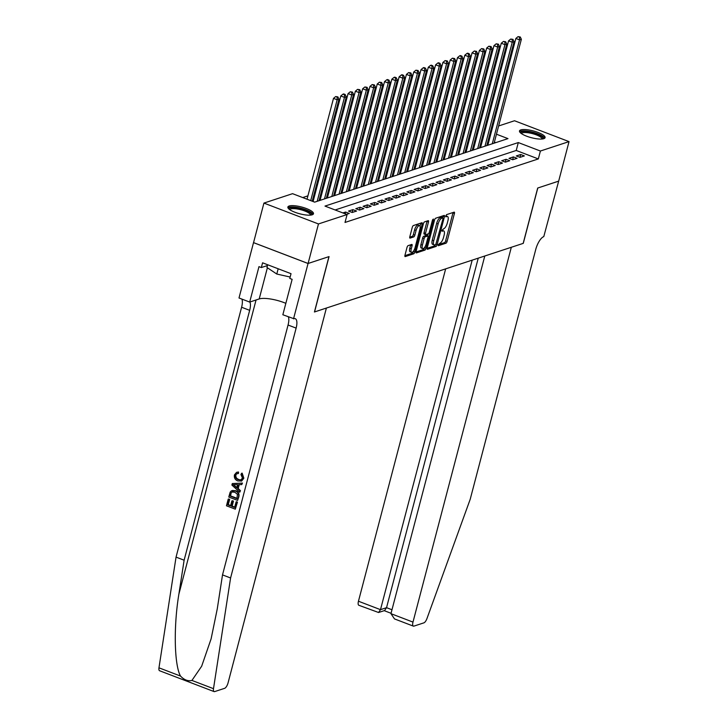 <?xml version="1.0" encoding="UTF-8"?>
<svg xmlns="http://www.w3.org/2000/svg" width="728" height="728" viewBox="0 0 728 728"><rect width="100%" height="100%" fill="white"/><g stroke="black" fill="none" stroke-linecap="round" stroke-linejoin="round"><path stroke-width="1.09" d="M438.147 244.781L438.365 245.7L445.973 243.207A1.665 0.61 110.9 0 0 447.092 241.414L454.427 213.477A1.665 0.61 110.9 0 0 454.308 212.157A1.665 0.61 110.9 0 0 454.117 212.157L446.51 214.66L445.809 216.835L446.919 216.507A5.324 1.956 110.9 0 1 447.52 216.498A5.324 1.956 110.9 0 1 447.911 220.721L447.301 223.05A5.324 1.956 110.9 0 1 443.707 228.765L441.932 230.348L442.023 231.267L443.134 230.94A5.324 1.956 110.9 0 1 443.734 230.931A5.324 1.956 110.9 0 1 444.126 235.153L443.516 237.483A5.324 1.956 110.9 0 1 439.921 243.207L438.147 244.781M289.18 206.006A13.231 3.513 -165.3 0 1 304.031 207.717A13.231 3.513 -165.3 0 1 313.477 213.759A13.231 3.513 -165.3 0 1 312.175 214.796A13.231 3.513 -165.3 0 1 297.324 213.086A13.231 3.513 -165.3 0 1 287.879 207.043A13.231 3.513 -165.3 0 1 289.18 206.006M520.793 129.903A13.231 3.513 -165.3 0 1 535.644 131.613A13.231 3.513 -165.3 0 1 545.081 137.656A13.231 3.513 -165.3 0 1 543.78 138.693A13.231 3.513 -165.3 0 1 528.928 136.982A13.231 3.513 -165.3 0 1 519.492 130.94A13.231 3.513 -165.3 0 1 520.793 129.903M408.135 245.636A1.665 0.61 110.9 0 0 407.016 247.42L404.959 255.264A1.665 0.61 110.9 0 0 405.077 256.584A1.665 0.61 110.9 0 0 405.269 256.575L413.713 253.799A1.665 0.61 110.9 0 0 414.842 252.015L422.167 224.069A1.665 0.61 110.9 0 0 422.049 222.75A1.665 0.61 110.9 0 0 421.858 222.759L413.413 225.534A1.665 0.61 110.9 0 0 412.285 227.318L409.8 236.791A1.665 0.61 110.9 0 0 409.928 238.111A1.665 0.61 110.9 0 0 410.11 238.101L413.731 236.919A1.665 0.61 110.9 0 0 414.851 235.126L416.079 230.43A4.45 1.629 110.9 0 1 419.592 225.644A4.45 1.629 110.9 0 1 419.91 229.174L415.087 247.575A4.45 1.629 110.9 0 1 411.584 252.361A4.45 1.629 110.9 0 1 411.256 248.83L412.057 245.764A1.665 0.61 110.9 0 0 411.939 244.444A1.665 0.61 110.9 0 0 411.748 244.444L408.135 245.636M558.704 181.136L537.801 188.006L523.277 243.352L511.32 247.283L412.985 622.094A5.087 1.865 110.9 0 0 413.358 626.125A5.087 1.865 110.9 0 0 413.932 626.116L423.887 622.85A5.087 1.865 110.9 0 0 426.963 618.545L470.215 499.244L535.772 249.367A11.876 4.35 -69.1 0 1 543.78 236.618L558.667 181.126L537.692 188.042L523.168 243.389L314.541 311.948L329.056 256.593L308.09 263.481L318.464 223.951L263.927 203.085L292.565 193.675L314.669 202.138L507.98 138.62L496.46 134.207M558.667 181.154L569.032 141.614L540.404 151.024L518.3 142.561L324.988 206.088L347.092 214.542L318.464 223.951M347.092 214.542L345.017 222.45L538.329 158.931L540.404 151.024M427.227 247.948A1.665 0.61 110.9 0 0 427.345 249.267A1.665 0.61 110.9 0 0 427.536 249.258L435.981 246.483A1.665 0.61 110.9 0 0 437.109 244.699L444.435 216.753A1.665 0.61 110.9 0 0 444.317 215.433A1.665 0.61 110.9 0 0 444.126 215.442L435.681 218.218A1.665 0.61 110.9 0 0 434.552 220.002L427.227 247.948M424.852 250.141L416.398 252.916A1.665 0.61 110.9 0 1 416.216 252.925A1.665 0.61 110.9 0 1 416.088 251.606L423.423 223.66A1.665 0.61 110.9 0 1 424.542 221.876L428.164 220.684A1.665 0.61 110.9 0 1 428.346 220.684A1.665 0.61 110.9 0 1 428.474 222.004L425.498 233.333A1.665 0.61 110.9 0 0 425.616 234.653A1.665 0.61 110.9 0 0 425.807 234.653L428.201 233.861A1.665 0.61 110.9 0 0 429.329 232.077L432.423 220.275L433.342 219.028L433.424 219.947L425.971 248.357A1.665 0.61 110.9 0 1 424.852 250.141L423.377 249.577L416.007 251.997M320.32 199.381L319.283 199.718M327.618 196.988L326.581 197.324M334.907 194.585L333.879 194.931M342.206 192.192L341.168 192.529M349.504 189.799L348.466 190.135M356.793 187.396L355.755 187.733M364.091 185.003L363.054 185.34M371.38 182.601L370.352 182.946M378.678 180.207L377.641 180.544M385.976 177.814L384.939 178.151M393.266 175.412L392.237 175.748M400.564 173.018L399.526 173.355M407.862 170.616L406.825 170.962M415.151 168.223L414.114 168.559M422.449 165.829L421.412 166.166M429.738 163.427L428.71 163.764M437.037 161.034L435.999 161.37M444.335 158.631L443.297 158.977M451.624 156.238L450.596 156.575M458.922 153.845L457.885 154.181M466.22 151.442L465.183 151.779M473.509 149.049L472.472 149.386M480.808 146.647L479.77 146.992M519.983 157.357L524.36 155.919L520.675 154.509L516.298 155.947L519.983 157.357M512.694 159.751L517.071 158.313L513.386 156.911L509.009 158.349L512.694 159.751M505.396 162.153L509.773 160.715L506.087 159.305L501.71 160.742L505.396 162.153M498.098 164.546L502.475 163.108L498.789 161.698L494.412 163.136L498.098 164.546M490.809 166.949L495.186 165.511L491.5 164.1L487.123 165.538L490.809 166.949M483.51 169.342L487.887 167.904L484.202 166.494L479.825 167.931L483.51 169.342M476.212 171.744L480.589 170.297L476.904 168.896L472.536 170.334L476.212 171.744M468.923 174.138L473.3 172.7L469.615 171.289L465.238 172.727L468.923 174.138M461.625 176.531L466.002 175.093L462.316 173.683L457.939 175.12L461.625 176.531M454.336 178.933L458.704 177.496L455.027 176.085L450.65 177.523L454.336 178.933M447.038 181.327L451.415 179.889L447.729 178.478L443.352 179.916L447.038 181.327M439.739 183.729L444.116 182.282L440.431 180.881L436.054 182.319L439.739 183.729M432.45 186.122L436.827 184.684L433.142 183.274L428.765 184.712L432.45 186.122M425.152 188.516L429.529 187.078L425.844 185.667L421.466 187.105L425.152 188.516M417.854 190.918L422.231 189.48L418.545 188.07L414.168 189.507L417.854 190.918M410.565 193.311L414.942 191.874L411.256 190.463L406.879 191.901L410.565 193.311M403.267 195.714L407.644 194.267L403.958 192.865L399.581 194.303L403.267 195.714M395.977 198.107L400.345 196.669L396.669 195.259L392.292 196.697L395.977 198.107M388.679 200.5L393.056 199.062L389.371 197.652L384.994 199.09L388.679 200.5M381.381 202.903L385.758 201.465L382.073 200.054L377.696 201.492L381.381 202.903M374.092 205.296L378.469 203.858L374.784 202.448L370.406 203.886L374.092 205.296M366.794 207.698L371.171 206.252L367.485 204.85L363.108 206.288L366.794 207.698M359.496 210.092L363.873 208.654L360.187 207.243L355.81 208.681L359.496 210.092M352.206 212.485L356.584 211.047L352.898 209.637L348.521 211.075L352.206 212.485M346.564 214.341L349.285 213.45L345.6 212.039L342.879 212.931M538.329 158.931L516.225 150.469L335.144 209.973M482.992 138.338L481.954 138.675M475.693 140.732L474.656 141.068M468.395 143.125L467.367 143.471M461.106 145.527L460.069 145.864M453.808 147.921L452.771 148.257M446.51 150.323L445.481 150.66M439.221 152.716L438.183 153.053M431.922 155.109L430.885 155.455M424.633 157.512L423.596 157.849M417.335 159.905L416.298 160.242M410.037 162.308L409.009 162.644M402.748 164.701L401.71 165.038M395.45 167.094L394.412 167.44M388.151 169.497L387.123 169.833M380.862 171.89L379.825 172.227M373.564 174.292L372.527 174.629M366.266 176.686L365.238 177.022M358.977 179.079L357.939 179.425M351.679 181.481L350.65 181.818M344.389 183.875L343.352 184.211M337.091 186.277L336.054 186.614M329.793 188.67L328.765 189.007M322.504 191.064L321.467 191.409M315.206 193.466L314.168 193.803M307.908 195.859L302.721 197.57M495.741 142.633L494.385 142.115M489.18 140.131L488.324 139.794M488.097 144.253L487.068 144.59M487.023 144.745L488.088 145.154M479.734 147.147L480.789 147.547M472.436 149.54L473.5 149.95M465.137 151.943L466.202 152.343M457.848 154.336L458.904 154.746M450.55 156.729L451.615 157.139M443.252 159.132L444.317 159.532M435.963 161.525L437.018 161.934M428.665 163.927L429.729 164.328M421.376 166.321L422.431 166.73M414.077 168.714L415.133 169.124M406.779 171.116L407.844 171.517M399.49 173.51L400.546 173.919M392.192 175.912L393.257 176.312M384.894 178.305L385.958 178.715M377.605 180.699L378.66 181.108M370.306 183.101L371.371 183.502M363.017 185.494L364.073 185.904M355.719 187.897L356.775 188.297M348.421 190.29L349.486 190.7M341.132 192.683L342.187 193.093M333.834 195.086L334.898 195.486M326.535 197.479L327.6 197.889M319.246 199.882L320.302 200.282M498.616 125.971L514.505 120.748L569.032 141.614M308.09 263.481L253.553 242.624L263.927 203.085M491.318 128.374L492.355 128.028M491.254 132.223L490.399 131.895M516.225 150.469L518.3 142.561M520.675 154.509L519.938 157.339M513.386 156.911L512.639 159.732M506.087 159.305L505.341 162.135M498.789 161.698L498.052 164.528M491.5 164.1L490.754 166.93M484.202 166.494L483.465 169.324M476.904 168.896L476.167 171.717M469.615 171.289L468.868 174.119M462.316 173.683L461.579 176.513M455.027 176.085L454.281 178.915M447.729 178.478L446.983 181.308M440.431 180.881L439.694 183.702M433.142 183.274L432.396 186.104M425.844 185.667L425.106 188.497M418.545 188.07L417.808 190.9M411.256 190.463L410.51 193.293M403.958 192.865L403.221 195.686M396.669 195.259L395.923 198.089M389.371 197.652L388.625 200.482M382.073 200.054L381.336 202.885M374.784 202.448L374.037 205.278M367.485 204.85L366.748 207.671M360.187 207.243L359.45 210.073M352.898 209.637L352.152 212.467M345.6 212.039L345.145 213.795M443.734 230.931L442.26 230.367A5.324 1.956 110.9 0 0 441.942 230.321M447.52 216.498L446.046 215.934A5.324 1.956 110.9 0 0 445.727 215.888M438.165 244.717L444.499 242.642A1.665 0.61 110.9 0 0 445.618 240.85L452.953 212.913A1.665 0.61 110.9 0 0 453.034 212.512M442.56 217.736L442.961 216.189A1.665 0.61 110.9 0 0 443.043 215.797M427.145 248.339L434.507 245.918A1.665 0.61 110.9 0 0 435.453 244.672M435.763 244.572L442.988 218.791L442.897 217.872L441.732 218.209A5.324 1.956 110.9 0 0 438.138 223.933L433.742 240.695A5.324 1.956 110.9 0 0 434.125 244.917A5.324 1.956 110.9 0 0 434.725 244.908L435.763 244.572M441.523 217.39L442.77 217.872M434.125 244.917L432.65 244.353A5.324 1.956 110.9 0 1 432.268 240.131L436.664 223.369A5.324 1.956 110.9 0 1 440.258 217.645L441.295 217.308M424.333 234.088A1.665 0.61 110.9 0 1 424.142 234.088A1.665 0.61 110.9 0 1 424.024 232.769L426.999 221.439A1.665 0.61 110.9 0 0 427.081 221.039M428.146 233.879L427.609 235.954M424.597 247.42L425.971 248.357M422.413 245.09A4.45 1.629 110.9 0 0 422.731 248.621A4.45 1.629 110.9 0 0 426.244 243.834L427.946 237.355A1.665 0.61 110.9 0 0 427.818 236.036A1.665 0.61 110.9 0 0 427.636 236.036L425.234 236.828A1.665 0.61 110.9 0 0 424.115 238.611L422.413 245.09L420.939 244.526A4.45 1.629 110.9 0 0 421.257 248.057L422.731 248.621M426.49 235.599A1.665 0.61 110.9 0 0 426.344 235.472A1.665 0.61 110.9 0 0 426.162 235.472L427.636 236.036M420.939 244.526L422.64 238.047A1.665 0.61 110.9 0 1 423.76 236.263L426.162 235.472M423.377 249.577A1.665 0.61 110.9 0 0 424.497 247.793M411.584 252.361L410.11 251.797A4.45 1.629 110.9 0 1 409.782 248.266L410.583 245.2A1.665 0.61 110.9 0 0 410.665 244.799M419.592 225.644L418.118 225.079A4.45 1.629 110.9 0 0 414.605 229.866L416.079 230.43M409.718 237.182L412.257 236.354A1.665 0.61 110.9 0 0 413.377 234.562L414.605 229.866M420.02 226.099L420.693 223.505A1.665 0.61 110.9 0 0 420.775 223.114M404.877 255.655L412.239 253.235A1.665 0.61 110.9 0 0 413.368 251.451L413.44 251.16M494.103 143.179L521.366 39.267L519.537 39.858L515.861 38.457L487.887 145.081M519.519 37.201L520.256 36.964L518.045 36.637L519.519 37.201L519.537 39.858L492.283 143.78M520.256 36.964L521.366 39.267M515.861 38.457L518.045 36.637M520.92 133.215A11.448 3.039 -165.3 0 1 520.875 133.078A11.448 3.039 -165.3 0 1 531.249 132.259A11.448 3.039 -165.3 0 1 543.033 138.047A11.448 3.039 -165.3 0 1 542.724 138.939M542.005 139.021A10.602 2.821 14.7 0 0 542.005 138.657A10.602 2.821 14.7 0 0 531.813 133.47A10.602 2.821 14.7 0 0 521.503 133.643M544.635 138.274A13.14 3.494 14.7 0 0 532.841 132.187A13.14 3.494 14.7 0 0 519.574 131.704M289.307 209.318A11.448 3.039 -165.3 0 1 289.271 209.182A11.448 3.039 -165.3 0 1 299.636 208.363A11.448 3.039 -165.3 0 1 311.42 214.15A11.448 3.039 -165.3 0 1 311.111 215.042M310.392 215.124A10.602 2.821 14.7 0 0 310.392 214.76A10.602 2.821 14.7 0 0 300.209 209.573A10.602 2.821 14.7 0 0 289.89 209.746M267.658 264.746L266.949 267.467L276.786 274.037L290.144 277.031M278.169 268.769L276.786 274.037M313.022 214.378A13.14 3.494 14.7 0 0 301.228 208.29A13.14 3.494 14.7 0 0 287.969 207.808M445.654 268.86L358.458 601.228L380.489 609.664L386.541 607.671L391.983 609.755M472.181 260.142L380.489 609.664L378.56 612.503L384.611 610.519L386.541 607.671L478.241 258.158M484.784 256.001L390.954 613.668L412.985 622.094M378.56 612.503L358.831 605.268A5.087 1.865 -69.1 0 1 358.458 601.228M413.358 626.125L394.485 618.909L390.954 613.668M237.128 502.238L235.308 509.172L237.455 502.129A22.095 5.87 14.7 0 0 236.536 501.71L237.455 502.129M234.716 507.143A22.095 5.87 14.7 0 0 232.159 506.078L233.47 501.091A22.095 5.87 14.7 0 0 232.441 500.709L233.47 501.091M230.649 505.514A22.095 5.87 14.7 0 0 228.264 504.704L229.675 499.344A22.095 5.87 14.7 0 0 228.547 498.989L229.675 499.344M237.601 500.418L238.82 496.905C239.521 493.884 238.502 491.828 235.763 490.727L232.423 490.49L231.176 491.018L235.18 490.918C238.011 491.991 239.112 494.021 238.493 497.015L237.601 500.418L228.765 497.033L230.175 492.155L231.176 491.018M243.844 478.196L242.151 473.118L241.605 473.3L243.844 478.196L241.678 481.008L237.774 480.935C235.08 479.834 233.97 477.805 234.452 474.856L236.591 472.335L238.52 472.008L236.591 472.335M238.702 479.406C236.609 478.724 235.672 477.313 235.881 475.175L235.453 475.311C235.18 477.459 236.072 478.887 238.12 479.597L238.702 479.406M237.983 472.181L237.901 473.619L238.447 473.446L238.52 472.008M191.928 680.434L213.495 688.679A5.087 1.865 110.9 0 0 214.096 691.6L159.569 670.734A5.087 1.865 -69.1 0 1 158.968 667.822L176.049 557.12L184.12 560.205L178.879 594.148C173.482 626.444 174.256 665.128 180.526 676.066C184.202 679.943 187.997 681.399 191.928 680.434L201.665 666.22L211.111 638.847L217.272 608.836L222.513 574.893L288.061 325.025A11.876 4.35 110.9 0 0 288.361 316.871M239.749 492.228L231.895 485.075L232.296 483.565L242.124 483.183L241.751 484.602L238.748 484.639L237.683 488.688L240.122 490.809L239.749 492.228L240.449 490.699L238.238 488.506L239.248 484.63M241.751 484.602L242.451 483.074L232.296 483.565M222.513 574.893L230.585 577.977L296.132 328.11A11.876 4.35 110.9 0 0 295.268 318.7A11.876 4.35 110.9 0 0 293.93 318.718L282.846 314.76L292.137 279.334L289.78 278.433L291.027 273.692L262.581 262.808L261.334 267.549L258.977 266.648L249.686 302.075L239.002 297.989L253.517 242.633L308.053 263.5L328.947 256.629L314.432 311.984L326.39 308.053L228.064 682.855A5.087 1.865 110.9 0 1 224.633 688.324L214.669 691.591A5.087 1.865 110.9 0 1 214.096 691.6M176.049 557.12L241.605 307.243A11.876 4.35 110.9 0 0 241.896 299.099M249.886 302.011A11.876 4.35 110.9 0 1 249.668 310.337L184.12 560.205M213.495 688.679L230.585 577.977M293.53 318.846L308.053 263.5M249.686 302.075L259.204 298.944A19.083 5.069 -165.3 0 1 285.84 303.339M261.334 267.549L267.449 265.547M238.12 479.597L240.895 479.879L242.479 478.032L240.959 474.529L241.605 473.3M237.901 473.619L236.773 473.746L235.453 475.311M243.534 478.296L241.223 481.163M234.58 485.986L236.773 487.887L237.619 484.648L233.115 484.712L237.346 487.696M237.683 488.688L238.238 488.506M236.937 498.689L237.41 494.248L234.807 492.246L232.214 491.991L231.231 492.665L230.13 496.087L236.937 498.689M235.18 490.918L235.763 490.727M237.01 498.389A22.095 5.87 14.7 0 0 230.567 495.941L231.231 492.665M232.887 501.283L231.577 506.279L234.634 507.443L236.109 501.847M231.577 506.279L232.159 506.078M229.238 499.49L227.837 504.841L230.558 505.887L231.868 500.9M235.308 509.172L226.463 505.787L228.219 499.099M486.805 145.573L514.068 41.66L512.248 42.26L508.563 40.85L480.589 147.475M512.23 39.603L512.958 39.358L510.756 39.039L512.23 39.603L512.248 42.26L484.985 146.173M512.958 39.358L514.068 41.66M508.563 40.85L510.756 39.039M479.515 147.975L506.779 44.053L504.95 44.654L501.264 43.243L473.291 149.868M504.932 41.996L505.66 41.76L503.458 41.432L504.932 41.996L504.95 44.654L477.686 148.567M505.66 41.76L506.779 44.053M501.264 43.243L503.458 41.432M472.217 150.368L499.481 46.456L497.661 47.056L493.975 45.646L466.002 152.27M497.634 44.399L498.371 44.153L496.168 43.835L497.634 44.399L497.661 47.056L470.397 150.969M498.371 44.153L499.481 46.456M493.975 45.646L496.168 43.835M464.928 152.762L492.183 48.849L490.363 49.449L486.677 48.039L458.704 154.664M490.344 46.792L491.072 46.556L488.87 46.228L490.344 46.792L490.363 49.449L463.099 153.362M491.072 46.556L492.183 48.849M486.677 48.039L488.87 46.228M457.63 155.164L484.894 51.251L483.064 51.843L479.379 50.441L451.406 157.066M483.046 49.185L483.774 48.949L481.572 48.621L483.046 49.185L483.064 51.843L455.81 155.765M483.774 48.949L484.894 51.251M479.379 50.441L481.572 48.621M450.332 157.557L477.595 53.645L475.775 54.245L472.09 52.835L444.116 159.459M475.757 51.588L476.485 51.342L474.283 51.024L475.757 51.588L475.775 54.245L448.512 158.158M476.485 51.342L477.595 53.645M472.09 52.835L474.283 51.024M443.043 159.96L470.297 56.038L468.477 56.638L464.792 55.228L436.818 161.853M468.459 53.981L469.187 53.745L467.713 53.18L466.985 53.417L468.459 53.981L468.477 56.638L441.214 160.551M469.187 53.745L470.297 56.038M464.792 55.228L466.985 53.417M435.744 162.353L463.008 58.44L461.179 59.041L457.502 57.63L429.529 164.255M461.161 56.384L461.889 56.138L460.424 55.574L459.686 55.819L461.161 56.384L461.179 59.041L433.924 162.954M461.889 56.138L463.008 58.44M457.502 57.63L459.686 55.819M428.446 164.746L455.71 60.833L453.89 61.434L450.204 60.024L422.231 166.648M453.872 58.777L454.6 58.54L452.397 58.213L453.872 58.777L453.89 61.434L426.626 165.347M454.6 58.54L455.71 60.833M450.204 60.024L452.397 58.213M421.157 167.149L448.421 63.236L446.592 63.827L442.906 62.426L414.933 169.051M446.573 61.17L447.301 60.934L445.099 60.606L446.573 61.17L446.592 63.827L419.328 167.749M447.301 60.934L448.421 63.236M442.906 62.426L445.099 60.606M413.859 169.542L441.123 65.629L439.303 66.23L435.617 64.819L407.644 171.444M439.275 63.573L440.012 63.327L438.538 62.763L437.801 63.008L439.275 63.573L439.303 66.23L412.039 170.143M440.012 63.327L441.123 65.629M435.617 64.819L437.801 63.008M406.57 171.945L433.824 68.023L432.004 68.623L428.319 67.213L400.345 173.837M431.986 65.966L432.714 65.729L431.24 65.165L430.512 65.402L431.986 65.966L432.004 68.623L404.741 172.536M432.714 65.729L433.824 68.023M428.319 67.213L430.512 65.402M399.272 174.338L426.535 70.425L424.706 71.025L421.021 69.615L393.047 176.24M424.688 68.368L425.416 68.123L423.942 67.558L423.214 67.804L424.688 68.368L424.706 71.025L397.452 174.938M425.416 68.123L426.535 70.425M421.021 69.615L423.214 67.804M391.973 176.731L419.237 72.818L417.417 73.419L413.731 72.008L385.758 178.633M417.399 70.762L418.127 70.525L415.925 70.197L417.399 70.762L417.417 73.419L390.153 177.332M418.127 70.525L419.237 72.818M413.731 72.008L415.925 70.197M384.684 179.133L411.939 75.221L410.119 75.812L406.433 74.411L378.46 181.035M410.101 73.155L410.829 72.918L408.626 72.591L410.101 73.155L410.119 75.812L382.855 179.734M410.829 72.918L411.939 75.221M406.433 74.411L408.626 72.591M377.386 181.527L404.65 77.614L402.821 78.215L399.144 76.804L371.171 183.429M402.802 75.557L403.53 75.312L402.065 74.747L401.328 74.993L402.802 75.557L402.821 78.215L375.566 182.127M403.53 75.312L404.65 77.614M399.144 76.804L401.328 74.993M370.088 183.929L397.351 80.007L395.531 80.608L391.846 79.197L363.873 185.822M395.513 77.951L396.241 77.714L394.767 77.15L394.039 77.386L395.513 77.951L395.531 80.608L368.268 184.521M396.241 77.714L397.351 80.007M391.846 79.197L394.039 77.386M362.799 186.323L390.062 82.41L388.233 83.01L384.548 81.6L356.574 188.224M388.215 80.353L388.943 80.107L387.469 79.543L386.741 79.789L388.215 80.353L388.233 83.01L360.97 186.923M388.943 80.107L390.062 82.41M384.548 81.6L386.741 79.789M355.501 188.716L382.764 84.803L380.944 85.403L377.259 83.993L349.285 190.618M380.917 82.746L381.654 82.51L379.443 82.182L380.917 82.746L380.944 85.403L353.681 189.316M381.654 82.51L382.764 84.803M377.259 83.993L379.443 82.182M348.212 191.118L375.466 87.205L373.646 87.797L369.961 86.395L341.987 193.02M373.628 85.14L374.356 84.903L372.154 84.575L373.628 85.14L373.646 87.797L346.382 191.719M374.356 84.903L375.466 87.205M369.961 86.395L372.154 84.575M340.913 193.512L368.177 89.599L366.348 90.199L362.662 88.789L334.689 195.413M366.33 87.542L367.058 87.296L364.855 86.978L366.33 87.542L366.348 90.199L339.093 194.112M367.058 87.296L368.177 89.599M362.662 88.789L364.855 86.978M333.615 195.914L360.879 91.992L359.059 92.593L355.373 91.182L327.4 197.807M359.041 89.935L359.769 89.699L357.566 89.371L359.041 89.935L359.059 92.593L331.795 196.505M359.769 89.699L360.879 91.992M355.373 91.182L357.566 89.371M326.326 198.307L353.581 94.394L351.761 94.995L348.075 93.584L320.102 200.209M351.742 92.338L352.47 92.092L350.268 91.773L351.742 92.338L351.761 94.995L324.497 198.908M352.47 92.092L353.581 94.394M348.075 93.584L350.268 91.773M319.028 200.701L346.291 96.788L344.462 97.388L340.777 95.978L313.086 201.529M344.444 94.731L345.172 94.494L343.707 93.93L342.97 94.167L344.444 94.731L344.462 97.388L317.208 201.301M345.172 94.494L346.291 96.788M340.777 95.978L342.97 94.167M312.23 201.201L338.993 99.19L337.173 99.782L333.488 98.38L307.034 199.217M337.155 97.124L337.883 96.888L335.681 96.56L337.155 97.124L337.173 99.782L310.719 200.628M337.883 96.888L338.993 99.19M333.488 98.38L335.681 96.56M441.905 230.476L443.134 230.94M445.691 216.034L446.919 216.507M452.953 212.913L454.427 213.477M445.618 240.85L447.092 241.414M444.499 242.642L445.973 243.207M442.961 216.189L444.435 216.753M436.081 244.308L437.109 244.699M434.507 245.918L435.981 246.483M440.258 217.645L441.732 218.209M436.664 223.369L438.138 223.933M432.268 240.131L433.742 240.695M426.999 221.439L428.474 222.004M424.024 232.769L425.498 233.333M432.659 219.656L433.424 219.947M423.76 236.263L425.234 236.828M422.64 238.047L424.115 238.611M410.583 245.2L412.057 245.764M409.782 248.266L411.256 248.83M413.377 234.562L414.851 235.126M412.257 236.354L413.731 236.919M420.693 223.505L422.167 224.069M413.368 251.451L414.842 252.015M412.239 253.235L413.713 253.799M178.879 594.148L256.056 299.981M288.061 325.025L296.132 328.11M249.668 310.337L241.605 307.243M158.968 667.822L180.526 676.066M267.385 267.758L259.204 298.944M441.432 217.308L442.897 217.872M424.142 234.088L425.616 234.653M426.344 235.472L427.818 236.036M384.184 610.655L391.054 613.285"/></g></svg>
